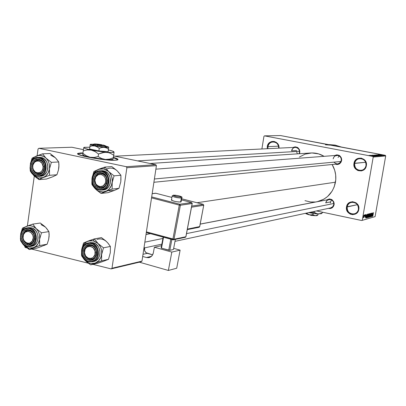 <?xml version="1.0" encoding="UTF-8"?>
<svg xmlns="http://www.w3.org/2000/svg" width="406" height="406" viewBox="0 0 406 406"><rect width="100%" height="100%" fill="white"/><g stroke="black" fill="none" stroke-linecap="round" stroke-linejoin="round"><path stroke-width="0.61" d="M358.432 209.308C359.995 201.858 348.175 199.432 347.176 206.964L346.506 206.893C347.592 198.676 360.492 201.32 358.792 209.455L358.432 209.308C357.914 211.714 356.514 213.246 354.24 213.916C349.541 214.175 347.191 211.856 347.176 206.964C347.719 204.487 349.175 202.934 351.545 202.31C356.153 202.173 358.452 204.507 358.432 209.308L358.792 209.455L357.899 211.795L356.209 213.576L352.758 214.657L350.368 214.15L348.323 212.739L346.557 209.42L346.836 205.68L349.069 202.772L352.515 201.68L356.001 202.777L358.366 205.7L358.792 209.455C357.656 217.697 344.801 214.972 346.506 206.893L357.392 204.695L347.176 206.964C345.613 214.368 357.397 216.865 358.432 209.308M365.989 165.602C367.562 158.081 355.661 155.818 354.651 163.41L353.981 163.329C355.077 155.041 368.069 157.508 366.354 165.719L365.989 165.602C365.359 168.333 363.71 169.947 361.051 170.439C356.681 170.287 354.55 167.942 354.651 163.41C355.306 160.598 357.016 158.974 359.777 158.543C364.045 158.812 366.116 161.162 365.989 165.602L366.354 165.719L365.456 168.089L363.751 169.911L361.502 170.911L357.864 170.576L355.006 168.206L353.885 164.603L354.869 160.969L357.635 158.528L361.259 158.101L364.517 159.842L365.923 161.948L366.354 165.719C365.207 174.032 352.261 171.484 353.981 163.329L365.649 162.278L354.651 163.41C353.078 170.885 364.943 173.22 365.989 165.602M278.689 148.154C279.47 141.07 268.792 139.603 267.945 146.642L267.27 146.561C268.188 138.918 279.775 140.435 279.003 148.139L278.871 146.338L277.937 144.064L276.258 142.344L274.101 141.44L271.792 141.491L269.685 142.481L267.574 145.368L267.27 146.561L267.945 146.642C268.605 143.76 270.315 142.166 273.081 141.867C276.669 142.201 278.541 144.297 278.689 148.154M77.901 153.722L82.92 153.265L80.581 153.28L80.627 152.95L82.971 152.935L77.947 153.392L77.729 153.803L78.292 154.326L84.367 156.335L91.248 157.782L106.895 159.918L115.446 160.233C105.727 161.035 73.095 155.021 78.008 153.356L80.627 152.95L80.581 153.28L77.744 153.838M333.869 162.146C337.061 164.943 339.533 164.374 341.279 160.441L341.624 160.553L341.695 159.604L341.304 157.746L339.548 155.589L336.95 154.813L334.61 155.523C338.959 154.102 341.294 155.777 341.624 160.553L341.279 160.441L341.187 158.518L340.309 156.823L337.934 155.407L335.244 155.848L333.874 157.112L333.159 158.873C333.641 156.812 334.884 155.64 336.889 155.351C339.908 155.574 341.375 157.269 341.279 160.441L340.02 162.842L337.64 163.953L153.899 182.279M333.768 204.548L334.108 204.69L334.179 203.746L333.793 201.894L332.047 199.727L329.469 198.91L326.688 199.914C331.139 198.037 333.615 199.625 334.108 204.69L333.768 204.548L333.681 202.64L332.808 200.94L330.448 199.498L327.779 199.894L326.419 201.127L325.708 202.868L326.805 200.645L328.921 199.483C332.174 199.442 333.793 201.132 333.768 204.548L332.702 206.735L330.646 207.908L174.991 241.347M299.45 152.357L299.765 152.463L299.831 151.529L299.45 149.697L297.74 147.576L295.218 146.815L293.056 147.449C297.238 146.16 299.476 147.83 299.765 152.463L299.45 152.357L299.359 150.464L298.506 148.794L296.192 147.403L294.411 147.49L292.848 148.388L291.559 150.834C292.041 148.748 293.284 147.586 295.294 147.342C298.166 147.622 299.552 149.296 299.45 152.357L298.968 153.757M278.516 146.175L267.945 146.642L278.516 146.175M296.608 150.545L291.559 150.834L296.608 150.545M330.388 201.939L325.708 202.868L330.388 201.939M200.214 224.066L317.015 201.711C326.982 199.275 333.133 192.769 335.473 182.192L197.001 202.731L335.473 182.192C336.457 175.884 335.341 169.987 332.128 164.501L334.671 170.17L335.671 174.925L335.767 179.787L334.219 186.846L332.123 191.13L327.591 196.514L323.815 199.204L317.406 201.635M329.083 144.866L385.289 155.32L385.7 155.934L385.289 155.32L372.789 156.417L373.215 157.056L385.7 155.934L375.093 216.631L361.675 220.514L375.093 216.631L361.675 220.514L316.538 210.937L361.675 220.514L375.093 216.631L385.7 155.934L373.215 157.056L362.284 220.093L373.215 157.056L372.789 156.417L264.514 135.863L280.49 135.548L385.289 155.32L372.789 156.417L264.514 135.863L263.951 136.289L261.895 148.982L263.951 136.289L264.514 135.863L280.49 135.548L334.788 145.947M369.293 155.417L372.053 155.929L369.293 155.417M370.13 155.361L372.855 155.853L370.13 155.361M370.835 155.29L373.596 155.792L370.835 155.29M372.576 155.158L376.443 155.813L372.576 155.158M374.114 155.026L377.976 155.681L374.114 155.026M375.611 154.899L379.534 155.544L375.611 154.899M377.585 154.737L381.219 155.396L377.585 154.737M379.092 154.666L382.163 155.315L379.092 154.666M378.351 154.671L381.706 155.356L378.351 154.671M376.311 154.828L380.016 155.498L376.311 154.828M375.677 155.036L378.554 155.63L375.677 155.036M374.139 155.163L377.027 155.767L374.139 155.163M372.063 155.199L375.474 155.894L372.063 155.199M370.404 155.336L371.018 155.427L370.404 155.336M369.744 155.391L370.358 155.483L369.744 155.391M368.836 155.468L369.45 155.559L368.836 155.468M364.36 215.495L364.552 214.941L364.36 215.495M364.598 216.261L364.938 214.845L364.598 216.261M365.03 215.322L365.217 214.774L365.03 215.322M365.227 215.55L365.562 214.647L365.735 215.109L365.593 215.5L365.593 215.028L365.375 215.287L365.182 217.383L365.227 215.55L365.101 217.408L365.486 216.581L365.339 215.459L365.542 215.007L365.699 215.424L365.613 214.622L365.227 215.55M366.527 215.484L365.867 218.123L366.202 214.52L366.192 215.571L366.527 215.484L366.192 215.571L366.202 214.52L365.867 218.123L366.527 215.484M368.115 213.982L368.166 215.718L367.415 217.743L367.785 214.49L368.115 213.982L367.42 215.956L367.43 217.743L368.166 215.718L368.115 213.982M369.673 213.581L369.724 215.312L368.978 217.327L369.353 214.084L369.673 213.581L368.983 215.545L368.993 217.327L369.724 215.312L369.673 213.581M373.571 212.582L372.728 216.291L373.571 212.582M372.896 213.83L372.251 216.418L372.586 212.881L372.576 213.916L372.896 213.83L372.576 213.916L372.586 212.881L372.251 216.418L372.896 213.83M371.881 215.825L372.48 212.906L371.85 216.525L371.866 213.754L371.262 216.682L371.896 213.059L371.881 215.825L371.896 213.059L371.262 216.682L371.866 213.754L371.85 216.525L372.388 212.932L371.881 215.825M370.678 214.332L371.089 213.231L371.323 213.718L371.251 214.348L371.114 213.632L370.795 214.17L371.008 215.505L370.577 216.895L370.424 215.916L370.627 216.484L370.906 215.55L370.678 214.332L370.901 215.51L370.592 216.499L370.424 215.916L370.485 216.926L370.962 215.86L370.769 214.302L371.099 213.627L371.251 214.348L371.191 213.201L370.678 214.332M369.46 217.164L370.48 213.419L370.13 216.982L370.368 213.855L369.46 217.164L370.368 213.855L370.13 216.982L370.48 213.419L369.46 217.164M368.394 214.982L368.709 213.962L369.166 213.759L368.531 217.413L368.186 217.494L368.394 214.982L368.135 216.642L368.186 217.494L368.531 217.413L369.166 213.759L368.394 214.982M366.633 216.185L367.065 214.52L367.603 214.16L366.963 217.829L366.511 217.768L366.633 216.185L366.552 217.875L366.963 217.829L367.603 214.16L366.633 216.185M363.532 216.52L364.08 215.023L363.796 217.484L363.502 217.804L363.446 217.114L363.563 217.819L364.08 216.352L364.075 215.023L363.532 216.52M38.89 148.291L71.857 147.246L83.443 149.657L71.857 147.246L38.89 148.291L38.057 148.977L37.113 155.752L38.057 148.977L38.89 148.291L126.251 166.699L38.89 148.291M113.644 155.929L155.802 164.684L126.251 166.699L126.89 167.719L111.995 268.244L141.978 261.129L156.411 165.653L126.89 167.719L126.251 166.699L155.802 164.684L113.644 155.929M115.446 160.233L117.04 160.055L117.887 159.746L117.963 159.314L113.431 157.401C117.161 158.467 118.608 159.274 117.76 159.827L115.446 160.233M141.136 261.753L111.117 268.899L92.908 264.357L111.117 268.899L111.995 268.244L126.89 167.719L156.411 165.653L155.802 164.684L156.411 165.653L141.978 261.129L141.136 261.753L141.978 261.129L111.995 268.244L111.117 268.899L141.136 261.753M88.28 263.205L31.693 249.096L88.28 263.205M26.928 247.909L25.126 247.457L26.928 247.909M34.302 176.021L27.375 225.995L34.302 176.021M24.604 245.97L25.126 247.457L24.604 245.97M299.4 157.041L305.129 154.113L311.854 152.945L318.654 153.894L324.064 156.325C319.923 153.828 315.498 152.717 310.788 152.986L150.012 163.481M267.265 148.718L267.27 146.561L267.265 148.718M299.765 152.463L299.379 153.732L299.765 152.463M334.108 204.69L333.453 206.431L332.209 207.76L330.56 208.476L328.424 208.385C331.367 208.892 333.26 207.659 334.108 204.69M341.624 160.553L340.964 162.319L338.914 164.136L337.142 164.526L335.361 164.176C338.538 165.019 340.624 163.811 341.624 160.553M315.147 201.99L310.585 201.985L304.972 200.655M325.45 144.8L331.961 145.257M329.413 144.627L335.138 145.104L341.329 147.028L335.138 145.104L328.723 144.648M267.95 148.682L267.945 146.642L267.95 148.682M372.794 214.261L372.292 216.017L372.454 214.312L372.794 214.261L372.464 214.19L372.794 214.261L372.363 216.028L372.794 214.261M370.622 214.87L370.886 214.926L370.622 214.87M369.627 215.327L369.095 216.9L368.876 216.327L369.399 213.967L369.699 214.865L369.663 214.028L369.293 214.576L369.059 216.895L369.627 215.327M368.09 217.317L368.531 217.413L368.09 217.317M368.699 215.916L368.343 217.053L368.298 216.002L368.699 215.916L368.369 215.85L368.699 215.916L368.252 217.058L368.699 215.916M368.998 214.211L368.536 215.545L368.587 214.216L368.998 214.211L368.623 214.129L368.998 214.211L368.572 214.596L368.511 215.54L368.998 214.211M368.069 215.738L367.506 217.317L367.308 216.738L367.836 214.368L368.11 215.505L368.125 214.464L367.846 214.672L367.41 217.088L367.694 217.129L368.069 215.738M366.506 217.733L366.963 217.829L366.506 217.733M367.43 214.612L366.943 217.428L366.491 217.403L366.831 215.236L367.029 214.612L367.43 214.612L367.06 214.535L367.43 214.612L366.892 215.368L366.704 217.479L367.43 214.612M366.42 215.926L365.907 217.712L366.065 215.977L366.42 215.926L366.075 215.85L366.42 215.926L365.979 217.728L366.42 215.926M363.984 216.378L363.619 217.433L363.812 215.378L364.035 216.053L364.025 215.429L363.776 215.825L363.614 217.433L363.984 216.378M379.712 154.96L381.285 155.29L379.712 154.96M379.26 155.31L378.032 155.199L379.26 155.31M375.261 155.062L378.128 155.554L375.256 155.107M376.398 155.407L377.448 155.696L376.398 155.407M374.728 155.092L375.961 155.432L374.728 155.092M375.362 155.396L373.693 155.173L375.362 155.396M373.18 155.219L375.915 155.833L373.18 155.219M373.444 155.493L375.042 155.828L373.444 155.493M369.658 155.493L371.663 155.858L369.653 155.549M117.943 159.69C117.638 159.157 116.121 158.502 113.381 157.731L117.943 159.69M44.528 226.269L40.311 223.021L32.795 224.102L40.311 223.021L45.548 227.167L41.026 224.574M32.181 248.233L33.48 247.721L28.511 248.01L29.252 249.538L39.676 245.549L47.126 244.224L36.789 248.173L29.252 249.538L32.181 248.233M29.531 230.527C22.157 228.416 20.224 242.412 27.674 243.925L27.075 244.843C18.691 243.138 20.863 227.385 29.171 229.76L29.531 230.527C35.804 231.684 35.982 243.295 29.745 244.001L27.674 243.925C21.366 242.717 21.285 231.044 27.583 230.435L29.531 230.527L29.171 229.76L31.587 230.943L33.475 233.095L34.551 235.891L34.642 238.906L33.744 241.677L31.988 243.778L30.866 244.473L28.364 245.016L25.827 244.387L23.644 242.681L21.721 238.718L21.954 234.277L23.299 231.801L24.264 230.857L26.598 229.73L29.171 229.76C37.606 231.43 35.388 247.3 27.075 244.843L27.674 243.925C35.058 246.102 37.027 232.009 29.531 230.527M27.131 246.467L30.978 246.33C38.798 244.234 37.768 229.512 29.689 228.04L29.333 228.588C39.088 230.506 36.515 248.858 26.913 246.016L27.085 246.467L26.913 246.016L29.882 246.066L32.587 244.782L34.622 242.357L35.662 239.159L35.555 235.673L34.312 232.435L32.125 229.948L29.333 228.588L27.841 228.4L24.954 229.045L22.548 230.943L21 233.81L20.528 237.2L21.213 240.606L22.949 243.514L24.132 244.64L26.913 246.016C17.23 244.042 19.737 225.848 29.333 228.588L29.689 228.04C38.301 229.623 38.57 245.569 30.014 246.574L27.085 246.467M30.014 246.574L31.648 246.285C40.189 245.28 39.92 229.375 31.323 227.796L29.689 228.04L31.323 227.796L28.643 227.675M46.467 228.208L48.908 231.608L49.156 234.566L48.659 239.423L47.126 244.224L39.676 245.549L39.6 239.337L38.281 243.392L35.703 246.457L32.272 248.081L28.511 248.01L26.106 247.026L22.914 244.204L20.665 240.849L20.396 238.256L20.665 240.849L22.914 244.204L25.152 246.472L29.252 249.538L36.789 248.173L41.701 246.391M22.421 228.177L20.625 234.216L22.421 228.177L23.254 227.751L22.421 228.177M32.795 224.102L23.254 227.751L27.816 225.919L30.323 225.751L32.815 226.35L36.149 228.588L32.795 224.102L26.613 226.289C30.054 225.091 33.236 225.858 36.149 228.588L37.89 230.826L39.093 233.491L39.676 236.393L39.6 239.337L41.463 232.79L36.149 228.588L32.795 224.102M45.548 227.167L48.908 231.608L41.463 232.79L48.908 231.608L49.121 236.135L48.659 239.423L47.126 244.224L44.036 245.498M23.969 245.356L21.98 242.651L23.969 245.356L29.252 249.538L28.511 248.01L23.969 245.356M20.635 234.181L21.269 231.907L22.584 229.481L24.406 227.563L26.613 226.289C23.426 227.675 21.432 230.303 20.635 234.181M30.338 246.386L30.82 246.376M31.622 246.29L34.759 244.879L36.905 242.321L38.007 238.946L38.103 237.109L37.377 233.496L35.53 230.415L32.85 228.345L31.323 227.796L28.679 227.67L27.04 227.913L29.689 228.04L26.111 228.121C19.402 229.72 18.412 241.529 24.649 245.346M26.7 228.279L26.065 228.629M39.6 239.337C38.89 243.483 36.844 246.275 33.48 247.721L39.676 245.549L39.6 239.337L41.463 232.79L36.149 228.588C38.91 231.542 40.062 235.125 39.6 239.337M33.977 240.286L32.825 239.982C30.389 247.005 20.569 241.387 23.431 234.643L23.249 234.186C19.98 241.885 31.191 248.305 33.977 240.286L32.277 242.778L29.745 244.001C24.375 243.549 22.208 240.276 23.249 234.186L24.984 231.653L27.583 230.435C32.901 230.968 35.028 234.252 33.977 240.286C37.266 232.531 25.979 226.162 23.249 234.186L23.431 234.643L25.36 232.11L28.222 231.324L31.059 232.557L32.906 235.399L33.256 237.723L32.333 240.981L29.988 242.996L28.019 243.285L26.065 242.671L23.807 240.281L23.081 238.068L23.431 234.643C25.827 227.619 35.703 233.196 32.825 239.982L33.977 240.286M96.41 252.07L95.197 252.197C96.065 260.079 84.844 260.545 84.494 252.684L84.184 252.628C84.58 261.601 97.394 261.073 96.41 252.07C96.445 255.866 94.882 258.252 91.72 259.231C87.579 259.515 85.067 257.313 84.184 252.628C84.154 248.776 85.752 246.381 88.985 245.437C93.075 245.229 95.547 247.437 96.41 252.07C95.978 243.042 83.169 243.676 84.184 252.628L84.494 252.684L85.661 256.039L88.234 258.191L91.35 258.404L93.213 257.404L94.968 254.567L94.999 251.004L93.278 247.929L90.406 246.381L88.315 246.478L86.463 247.487L85.123 249.243L84.494 252.684C83.606 244.843 94.821 244.295 95.197 252.197L96.41 252.07M333.818 203.467L186.516 233.623L333.818 203.467M162.902 238.459L144.846 242.154L162.902 238.459M330.337 203.005L331.397 199.823M32.495 167.353L32.749 167.323C31.871 159.604 42.691 158.7 43.072 166.501L44.29 166.409C43.853 157.498 31.49 158.538 32.495 167.353C32.531 163.06 34.368 160.598 37.997 159.969C41.529 160.187 43.625 162.334 44.29 166.409C44.259 170.652 42.457 173.108 38.895 173.783C35.307 173.621 33.175 171.479 32.495 167.353C32.901 176.209 45.264 175.275 44.29 166.409L43.072 166.501L41.93 163.207L39.433 161.167L37.418 160.867L34.637 162.121L32.957 164.983L32.749 167.323L33.322 169.596L35.439 172.159L38.382 172.951L40.321 172.337L41.894 170.896L42.863 168.845L43.072 166.501C43.929 174.26 33.104 175.082 32.749 167.323L32.495 167.353M137.512 160.888L299.496 151.286L137.512 160.888M297.385 153.864L296.563 151.605M338.071 157.457L339.233 155.904M95.09 177.437L95.349 177.853C97.912 170.535 108.361 176.077 105.286 183.162L106.438 183.497C109.95 175.402 98.013 169.079 95.09 177.437C96.126 175.027 97.826 173.682 100.191 173.403C105.535 174.189 107.62 177.554 106.438 183.497C105.418 185.852 103.763 187.186 101.464 187.506C96.049 186.806 93.923 183.446 95.09 177.437C91.599 185.471 103.454 191.855 106.438 183.497L105.286 183.162L103.22 185.821L100.175 186.684L97.186 185.466L95.725 183.674L94.887 180.193L95.872 176.813L98.353 174.671L101.495 174.489L104.251 176.341L105.387 178.417L105.753 180.812L105.286 183.162C102.677 190.475 92.289 184.892 95.349 177.853L95.09 177.437M154.392 178.995L340.964 161.481L154.392 178.995M89.564 240.555L88.061 241.108L93.268 240.799L94.431 238.885L83.545 242.986L81.687 249.644L81.525 254.466L81.672 255.932L84.123 259.398L86.463 261.733L90.639 264.864L101.571 260.855L101.632 254.526L103.489 247.817L98.049 243.514L94.431 238.885L89.564 240.555M89.284 259.19C97.019 261.459 99.13 247.061 91.279 245.498L90.954 244.727C99.795 246.483 97.415 262.702 88.711 260.139L89.284 259.19C82.824 257.947 82.565 246.31 88.985 245.437L91.279 245.498C97.699 246.691 98.069 258.241 91.72 259.231L89.284 259.19L88.711 260.139L86.194 258.911L84.235 256.699L83.123 253.841L83.037 250.776L83.976 247.954L85.813 245.818L88.264 244.686L90.954 244.727L92.269 245.199L94.562 246.95L96.141 249.543L96.755 252.578L96.313 255.592L94.887 258.12L93.862 259.079L91.406 260.2L88.711 260.139C79.936 258.348 82.261 242.25 90.954 244.727L91.279 245.498C83.555 243.295 81.484 257.597 89.284 259.19M89.868 242.59L92.994 242.676C101.794 244.3 102.327 260.124 93.634 261.515L96.542 260.17L98.795 257.566L99.962 254.12L99.851 250.36L98.485 246.863L96.08 244.163L92.994 242.676L88.361 242.874L91.477 242.961L91.132 243.529C101.353 245.554 98.597 264.301 88.538 261.337L91.649 261.408L94.491 260.114L96.628 257.643L97.734 254.379L97.628 250.812L96.339 247.498L94.055 244.94L92.644 244.072L89.569 243.326L86.539 243.97L84.017 245.899L82.382 248.817L81.88 252.283L82.585 255.77L84.392 258.754L87.031 260.784L88.538 261.337L88.691 261.794L88.538 261.337C78.404 259.261 81.083 240.672 91.132 243.529L91.477 242.961L87.341 243.143C80.378 248.02 79.982 253.851 86.148 260.637M105.712 240.925L101.419 237.606L94.431 238.885L101.419 237.606L105.535 240.702L107.874 243.001L110.391 246.437L103.489 247.817L110.391 246.437L110.315 252.699L108.488 259.322L101.571 260.855L108.488 259.322L103.941 261.119L97.653 263.296L90.639 264.864L97.653 263.296L102.688 261.474M105.134 260.576L108.488 259.322L110.315 252.699L110.391 246.437L107.737 242.915M81.687 249.644L82.448 246.818L83.829 244.346L86.864 241.666L90.629 240.56L94.557 241.205L98.049 243.514L100.566 247.137L101.505 250.015L101.764 253.029L100.861 257.368L98.551 260.891L95.192 263.063L91.294 263.56L88.696 262.91L85.235 260.591L82.743 256.983L81.819 254.126L81.687 249.644C82.428 245.437 84.555 242.595 88.061 241.108L83.545 242.986L81.687 249.644L81.672 255.932L85.235 260.591L90.639 264.864L95.192 263.063C91.568 264.23 88.249 263.403 85.235 260.591C82.388 257.556 81.205 253.907 81.687 249.644M88.731 261.789L93.167 261.535C101.033 259.028 99.714 244.478 91.477 242.961C100.292 244.59 100.825 260.454 92.121 261.845L93.634 261.515M99.901 261.413L101.571 260.855L101.632 254.526C100.871 258.764 98.724 261.606 95.192 263.063L99.901 261.413M98.049 243.514C100.932 246.554 102.124 250.228 101.632 254.526L103.489 247.817L98.049 243.514L94.431 238.885L93.268 240.799L98.049 243.514M106.778 241.849C103.763 239.083 100.47 238.292 96.902 239.479M54.287 156.812L50.039 153.519L42.579 153.818L50.039 153.519L55.317 157.69L50.745 155.194M41.965 178.107L43.28 177.544L38.255 177.975L38.986 179.625L43.28 177.544L49.527 175.306L56.921 174.768L52.628 176.833L46.472 179.036L38.986 179.625L41.965 178.107M39.326 160.081C31.866 158.147 29.902 172.352 37.433 173.677L36.839 174.56C28.364 173.068 30.567 157.081 38.966 159.254L39.326 160.081C46.025 161.152 45.624 173.687 38.895 173.783L37.433 173.677C30.699 172.555 31.206 159.949 37.997 159.969L39.326 160.081L38.966 159.254L41.407 160.38L43.32 162.501L44.401 165.303L44.579 166.825L44.163 169.815L43.584 171.17L41.808 173.342L39.438 174.529L36.839 174.56L35.576 174.128L33.368 172.469L31.856 169.962L31.429 168.51L31.668 164.019L33.028 161.476L35.129 159.756L37.662 159.122L38.966 159.254C47.497 160.705 45.244 176.808 36.839 174.56L37.433 173.677C44.904 175.671 46.903 161.37 39.326 160.081M36.89 176.234L39.742 176.275C48.441 175.098 48.233 158.903 39.489 157.538L39.128 158.061C48.994 159.736 46.386 178.356 36.672 175.747L36.89 176.234L36.672 175.747L39.676 175.717L42.417 174.347L44.472 171.834L45.528 168.571L45.416 165.049L44.924 163.364L43.158 160.461L40.595 158.548L37.621 157.914L34.703 158.644L33.399 159.497L31.363 162.009L30.318 165.262L30.43 168.759L31.673 171.982L33.865 174.433L36.672 175.747C26.887 174.022 29.43 155.559 39.128 158.061L39.489 157.538C48.695 158.995 48.172 176.219 38.925 176.382L36.89 176.234M36.86 176.234L40.549 176.265C49.776 176.097 50.298 158.919 41.107 157.462L39.519 157.305M56.246 158.721L58.728 161.964L58.961 165.039L58.454 169.987L56.921 174.768L49.527 175.306L49.476 168.901L48.136 173.032L45.528 176.209L42.057 177.94L38.255 177.975L34.698 176.311L31.698 173.189L30.308 171.083L30.029 167.566L30.308 171.083L31.698 173.189L34.86 176.519L38.986 179.625L46.472 179.036L51.42 177.224M32.089 158.223L30.338 163.933L32.089 158.223L32.942 157.716L32.089 158.223M42.579 153.818L32.942 157.716L37.565 155.66L40.098 155.422L43.812 156.508L45.99 158.132L42.579 153.818L36.347 156.066C39.829 154.767 43.041 155.452 45.99 158.132L47.746 160.345L48.964 163.004L49.552 165.922L49.476 168.901L51.344 162.359L45.99 158.132L42.579 153.818M55.317 157.69L58.728 161.964L51.344 162.359L58.728 161.964L58.926 166.653L58.454 169.987L56.921 174.768L53.78 176.26M58.88 166.846L58.758 168.312M33.668 175.417L31.927 173.21L30.841 170.901L33.668 175.417L38.986 179.625L38.255 177.975L33.668 175.417M30.379 163.791L32.272 159.406L34.114 157.421L36.347 156.066C33.256 157.482 31.267 160.055 30.379 163.785M40.519 176.265L43.193 175.529L44.574 174.636L46.746 171.992L47.862 168.551L47.746 164.836L46.421 161.421L44.092 158.832L41.107 157.462L37.697 157.386C28.263 157.345 27.501 174.631 36.829 176.229M36.946 157.462C29.45 158.208 27.593 171.246 34.398 175.184M49.476 168.901C48.75 173.108 46.685 175.991 43.28 177.544L49.527 175.306L49.476 168.901L51.344 162.359L45.99 158.132C48.776 161.04 49.938 164.633 49.476 168.901M99.998 168.764L98.485 169.353L103.748 168.896L104.905 167.064L98.485 169.353L93.898 171.51L92.03 178.158L91.852 183.121L91.995 184.649L94.486 187.963L96.851 190.262L101.058 193.434L112.122 189.074L112.203 182.548L114.066 175.844L108.585 171.515L104.905 167.064L99.998 168.764M99.739 187.405C107.56 189.485 109.706 174.869 101.764 173.509L101.449 172.672C110.386 174.204 107.971 190.663 99.171 188.318L99.739 187.405C92.786 186.242 93.187 173.575 100.191 173.403L101.764 173.509C108.671 174.616 108.397 187.196 101.464 187.506L99.739 187.405L99.171 188.318L96.623 187.141L94.644 184.958L93.522 182.101L93.431 179.005L94.385 176.128L96.242 173.915L98.724 172.702L101.449 172.672L102.774 173.113L105.093 174.819L106.687 177.397L107.311 180.447L106.859 183.507L105.413 186.105L103.19 187.846L100.536 188.465L99.171 188.318C90.294 186.745 92.654 170.408 101.449 172.672L101.764 173.509C93.948 171.494 91.852 186.014 99.739 187.405M103.058 190.013L105.596 189.292L108.311 187.176L110.077 184.009L110.625 180.279L109.864 176.559L107.92 173.418L105.088 171.337L103.469 170.804L99.846 170.764L101.967 170.911L101.627 171.454C111.965 173.22 109.168 192.251 98.993 189.531L102.139 189.516L105.017 188.13L107.179 185.572L108.295 182.243L108.194 178.64L106.89 175.321L104.581 172.799L101.627 171.454L98.475 171.489L95.613 172.895L93.466 175.453L92.365 178.772L92.472 182.35L93.761 185.654L96.055 188.171L98.993 189.531L99.155 190.023L98.993 189.531C88.741 187.714 91.462 168.845 101.627 171.454L101.967 170.911L98.998 170.875C91.325 171.905 89.594 184.953 96.582 188.937M116.146 169.967L111.823 166.602L104.905 167.064L111.823 166.602L117.222 170.87L120.897 175.28L114.066 175.844L120.897 175.28L120.795 181.746L118.968 188.364L112.122 189.074L118.968 188.364L114.345 190.429L108.001 192.672L101.058 193.434L108.001 192.672L113.076 190.825M120.927 180.254L120.897 175.28L118.197 171.926M115.553 189.851L118.968 188.364L120.795 181.751M92.03 178.158L93.426 173.961L96.136 170.723L99.759 168.942L102.419 168.713L105.052 169.277L107.494 170.596L109.564 172.58L111.686 176.514L112.335 181.03L111.422 185.44L109.082 189.069L106.905 190.769L103.078 191.957L99.115 191.378L96.694 190.049L93.796 186.856L92.162 182.685L92.03 178.158C92.781 173.89 94.933 170.951 98.485 169.353L93.898 171.51L92.03 178.158L91.995 184.649L95.613 189.125L101.058 193.434L105.682 191.358C102.018 192.632 98.663 191.891 95.613 189.125C92.735 186.141 91.538 182.482 92.03 178.158M99.186 190.023L102.51 190.008C111.391 188.47 110.939 172.322 101.967 170.911C111.457 172.423 111.112 189.698 101.596 190.165L103.099 190.008C112.594 189.546 112.939 172.311 103.469 170.804L101.804 170.637M99.155 190.023L100.485 190.196M110.437 189.638L112.122 189.074L112.203 182.548C111.432 186.851 109.255 189.785 105.682 191.358L110.437 189.638M108.585 171.515C111.498 174.504 112.706 178.183 112.203 182.548L114.066 175.844L108.585 171.515L104.905 167.064L103.748 168.896L108.585 171.515M109.138 190.84L114.345 190.429M117.222 170.87C114.177 168.16 110.848 167.45 107.24 168.744M172.646 195.768L173.519 195.159C178.259 195.479 180.685 196.108 180.807 197.037L181.386 198.026L181.883 197.813L181.386 198.026L180.634 202.041L181.112 201.706M171.814 252.08L154.387 247.229L161.558 245.671L154.387 247.229L171.814 252.08L168.363 270.452L176.706 268.234L180.117 250.142L171.814 252.08L180.117 250.142L173.672 248.355L180.117 250.142L176.706 268.234L168.363 270.452L139.349 262.18L168.363 270.452L171.814 252.08M168.734 250.197L169.825 250.314L173.458 249.482L169.825 250.314L171.85 239.51L169.825 250.314L161.492 248.183L168.734 250.197L170.789 239.22L168.734 250.197M161.141 247.904L161.492 248.183L163.537 237.236L161.492 248.183L161.141 247.904L163.151 237.129L161.141 247.904M153.351 252.801L154.387 247.229L153.351 252.801C152.778 255.354 151.347 256.952 149.068 257.597L146.424 257.526L148.713 257.668L150.829 256.815L152.463 255.11L153.351 252.801M152.62 254.841L145.982 252.664L144.668 250.786L144.617 247.68L144.475 248.462L143.871 248.589L144.475 248.462C144.252 250.878 145.181 252.502 147.271 253.339L152.62 254.841M142.684 256.47L146.424 257.526L142.684 256.47M143.988 247.817L144.617 247.68L143.988 247.817M151.402 256.369L146.424 257.526L151.402 256.369M143.008 254.298L147.271 253.339L143.008 254.298M175.346 239.449L173.458 249.482L175.346 239.449M192.221 203.447L185.862 236.744L174.007 239.235L172.905 239.114L179.285 205.106L180.391 205.243L179.802 204.238L180.391 205.243L179.285 205.106L179.802 204.238L191.571 202.518L192.145 203.502L191.612 202.518L181.452 199.899L191.571 202.518L179.802 204.238L179.285 205.106L151.54 197.869L179.285 205.106L172.905 239.114L146.404 231.862L174.007 239.235L180.391 205.243L192.145 203.502L185.862 236.744L174.007 239.235L180.391 205.243L192.16 203.396M155.838 193.271L152.174 193.667L155.726 193.241L171.905 197.428L155.767 193.241L171.905 197.428M179.802 204.238L151.687 196.915L179.802 204.238M171.9 199.772L171.393 199.97L171.626 200.315L174.976 201.422L178.691 202.021L181.122 201.838M203.802 205.233L191.515 207.182L203.731 205.284L199.65 226.7L187.369 229.111L199.671 226.594M203.289 204.375L181.66 198.778L203.173 204.335L191.723 206.091L203.244 204.345M172.154 196.098L171.439 199.914C172.875 201.143 175.94 201.848 180.634 202.041L181.386 198.026C177.067 197.879 173.981 197.199 172.134 195.986C173.971 197.194 177.057 197.874 181.386 198.026L180.807 197.037L181.188 196.743L179.635 196.047L175.138 195.184L173.123 195.443L176.884 196.677L180.807 197.037C176.047 196.712 173.616 196.083 173.519 195.159L172.225 195.885M181.665 198.767L203.213 204.335L203.797 205.263L203.173 204.335L203.731 205.284L199.65 226.7L198.808 227.274L199.722 226.644M187.273 229.618L199.102 227.284L199.716 226.675L203.746 205.187M155.767 193.241L155.254 193.297M185.862 236.744L184.989 237.337L185.862 236.744M174.007 239.235L173.123 239.844L174.007 239.235M172.905 239.114L173.123 239.844L172.905 239.114M173.027 239.834L146.302 232.516L172.986 239.804M310.306 215.038L307.855 214.464L310.306 215.038M317.314 215.347L317.918 214.936L318.081 213.987L317.918 214.936L315.274 215.693L312.914 214.693L313.122 213.46L312.914 214.693L310.468 215.013L308.078 214.312L306.672 213.358L306.723 213.048L306.094 213.769L305.693 213.267L305.926 213.693L309.641 214.901L306.672 213.358L305.865 213.622L306.109 213.82L309.641 214.901L315.274 215.693L312.914 214.693L309.641 214.901L312.6 215.424L316.644 215.677L315.274 215.693L317.918 214.936M321.237 213.713L317.106 213.921L308.626 212.637L318.086 213.987L315.102 212.967L314.219 212.333L314.376 211.404L314.219 212.333L312.894 212.658L308.839 212.683L311.544 212.845L314.219 212.333L317.04 213.83L321.237 213.713M322.065 213.12L322.506 212.206L322.41 212.754L321.344 213.282L318.086 213.987L320.268 213.688L322.41 212.754L321.78 213.333M315.026 215.677L310.752 215.368L315.026 215.677M310.707 215.114L310.752 215.368L310.707 215.114M93.715 144.145L92.949 144.709C92.39 144.912 93.202 145.267 95.385 145.774L96.841 146.074L97.394 145.226L103.241 145.054L97.394 145.226L104.702 146.038L105.372 145.724L103.241 145.054L105.459 145.901C104.398 146.185 101.713 145.962 97.394 145.226L96.841 146.074C101.825 146.926 104.936 147.19 106.174 146.86L105.971 146.591L106.199 146.789L105.814 146.977L102.733 146.901L96.816 146.074L92.872 144.993L94.39 144.632M90.081 145.338L89.594 149.007L89.965 146.429L92.36 145.871L94.801 145.962L97.135 146.855L99.247 148.342L98.871 150.93L89.594 149.007L98.871 150.93L99.247 148.342L101.652 147.515L104.114 147.322L106.438 147.921L108.539 149.134L108.163 151.702L98.871 150.93L108.163 151.702L108.701 147.119L104.114 147.322L106.438 147.921L108.539 149.134L108.63 147.033L105.524 145.993L108.717 147.165L106.829 147.469L94.801 145.962L97.135 146.855L99.247 148.342L101.652 147.515L104.114 147.322L94.801 145.962C91.832 145.338 90.305 144.84 90.228 144.47L89.965 146.429L92.36 145.871L94.801 145.962L90.294 144.602L90.497 144.292L93.588 144.242L90.568 144.277L90.081 145.338M114 151.986L112.802 151.199L108.417 149.946C111.98 150.783 113.842 151.463 114 151.986L113.944 152.133C113.37 152.59 110.889 152.646 106.504 152.301L112.041 152.504L114 151.986L114 152.402L114 151.986M82.895 154.519L82.733 154.716C82.819 155.371 85.301 156.224 90.168 157.274L105.459 159.477L101.627 158.523L98.14 156.543L94.182 157.452L90.168 157.274L105.459 159.477L109.478 159.132L113.375 157.761L113.005 159.167L113.746 155.244L110.31 153.265L108.448 152.631L104.474 152.306L98.506 154.001L98.14 156.543L98.506 154.001L95.04 151.545L91.203 150.078L95.04 151.545L98.506 154.001L102.464 152.626L106.504 152.301L89.198 149.839L87.199 149.915L83.271 150.829L82.91 153.361L83.753 147.591L83.271 150.829L87.199 149.915L91.203 150.078C86.331 149.043 83.849 148.21 83.753 147.591L84.209 147.292L89.812 147.211L83.915 147.403L84.204 148.073L85.671 148.677L94.892 150.778L108.448 152.631L110.31 153.265L113.746 155.244L113.375 157.761L109.478 159.132L105.459 159.477L101.627 158.523L98.14 156.543L94.182 157.452L90.168 157.274L86.346 155.802L82.91 153.361L82.712 154.808M113.746 155.244L114 152.402L113.746 155.244M112.848 159.279L109.904 159.675L105.459 159.477C109.077 159.751 111.432 159.741 112.513 159.436L112.959 159.106M82.733 154.716L84.641 155.848L90.168 157.274L86.346 155.802L82.91 153.361L82.712 154.798M104.433 146.079L105.717 146.475M95.933 144.932L101.789 144.759L94.527 143.952L93.811 144.262L95.933 144.932L93.882 144.018C95.308 143.846 97.942 144.094 101.789 144.759L101.916 145.094L101.789 144.759L95.933 144.932L95.385 145.774L95.933 144.932M77.962 153.686L78.008 153.356M338.848 155.199L155.879 169.155M146.013 234.44L150.327 233.617M27.04 227.913C18.29 228.745 18.336 244.737 27.045 246.457M161.837 244.168L144.582 247.878M328.921 199.483L200.199 224.137M150.484 233.658L145.998 234.521M295.294 147.342L114.928 156.193M88.361 242.874C79.444 244.067 79.733 260.023 88.655 261.784M88.691 261.794L92.121 261.845M99.846 170.764C90.127 170.977 89.513 188.374 99.13 190.018M181.076 201.899L181.827 197.889C182.964 196.763 180.112 195.844 173.271 195.139M173.073 239.844L185.303 237.343L185.933 236.713L192.216 203.477L191.612 202.518L181.452 199.889M152.184 193.621L155.483 193.226M321.126 213.784L321.983 213.191M317.142 215.566L317.659 215.205M105.459 145.901L106.174 146.86M113.066 159.03L112.513 159.436"/></g></svg>
